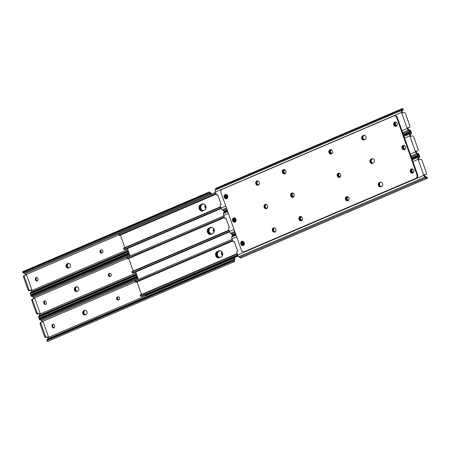 <?xml version="1.0" encoding="UTF-8"?>
<svg xmlns="http://www.w3.org/2000/svg" width="450" height="450" viewBox="0 0 450 450"><rect width="100%" height="100%" fill="white"/><g stroke="black" fill="none" stroke-linecap="round" stroke-linejoin="round"><path stroke-width="0.67" d="M116.719 298.997A1.558 1.271 -102 0 0 118.221 300.015A1.558 1.271 -102 0 0 118.412 299.953L118.834 299.773A1.558 1.271 -102 0 0 119.531 297.928A1.558 1.271 -102 0 0 117.99 296.792A1.558 1.271 -102 0 0 117.799 296.854L117.377 297.034A1.558 1.271 -102 0 0 116.719 298.997M118.299 296.769L118.001 296.899A1.558 1.271 -102 0 0 117.343 298.862A1.558 1.271 -102 0 0 118.536 299.902M82.772 313.504A2.211 1.811 -102 0 0 84.909 314.955A2.211 1.811 -102 0 0 85.185 314.865L86.023 314.505A2.211 1.811 -102 0 0 87.013 311.884A2.211 1.811 -102 0 0 84.831 310.264A2.211 1.811 -102 0 0 84.549 310.354L83.711 310.714A2.211 1.811 -102 0 0 82.772 313.504M83.396 313.374A2.211 1.811 -102 0 0 85.213 314.854A2.211 1.811 -102 0 1 83.396 313.374A2.211 1.811 -102 0 1 84.336 310.579A2.211 1.811 -102 0 0 83.396 313.374M222.21 252.371A1.558 1.271 -102 0 0 222.143 253.766L222.322 254.284A1.558 1.271 -102 0 0 222.615 254.812M53.212 324.304A1.558 1.271 -102 0 0 52.661 326.211L52.841 326.734A1.558 1.271 -102 0 0 54.023 327.769M85.404 310.258L83.711 310.714M233.843 257.816L233.944 258.109A1.659 0.945 -113.1 0 1 234.062 259.267L233.854 260.229A1.648 0.934 -113.1 0 1 233.758 260.494L233.46 261.877A2.751 1.564 66.9 0 0 233.893 261.81A2.751 1.564 66.9 0 0 234.551 260.871L234.765 259.909A2.768 1.569 66.9 0 0 234.568 257.979L234.422 257.569M47.627 337.123L45.759 337.517A1.384 0.787 -113.1 0 1 44.522 336.386L45.36 336.026L40.989 323.696A1.384 0.787 66.9 0 1 41.226 322.256A1.384 0.787 66.9 0 1 41.31 322.234L43.178 321.834L48.465 336.763L47.627 337.123L47.824 337.669A1.659 0.945 -113.1 0 1 47.936 338.827L47.891 339.036M40.697 319.882L41.484 320.603A1.659 0.945 -113.1 0 1 42.148 321.649L42.283 322.026M222.002 252.028A1.558 1.271 -102 0 0 221.518 253.901L221.704 254.419A1.558 1.271 -102 0 0 222.486 255.341M54.394 325.339A1.558 1.271 -102 0 0 52.892 324.321A1.558 1.271 -102 0 0 52.037 326.346L52.223 326.863A1.558 1.271 -102 0 0 53.719 327.881A1.558 1.271 -102 0 0 54.574 325.856L54.394 325.339M137.407 276.632L39.319 318.561A2.751 1.564 66.9 0 0 39.246 318.594L39.229 319.252A2.076 1.063 -47.5 0 0 40.151 319.179L40.854 319.821A2.076 1.063 132.5 0 1 39.932 319.894L40.416 319.669M40.854 319.821L137.998 278.297M40.151 319.179L137.711 277.481M39.803 319.809L39.094 319.162L137.61 277.2M47.689 339.12L47.509 339.947A2.076 1.333 -167.7 0 0 46.811 340.65L46.991 339.823A2.076 1.333 12.3 0 1 47.689 339.12L230.67 260.904A2.076 1.333 12.3 0 1 231.975 260.752L233.758 260.494L233.443 260.798M233.46 261.877L231.795 261.579L46.811 340.65L47.334 341.438A2.751 1.564 66.9 0 0 47.767 341.37L233.893 261.81M47.509 339.947L230.49 261.731L230.67 260.904M231.795 261.579A2.076 1.333 -167.7 0 0 230.49 261.731M44.522 336.386L40.157 324.051A1.384 0.787 -113.1 0 1 40.387 322.616A1.384 0.787 -113.1 0 1 40.472 322.588L41.147 322.301M48.465 336.763L45.759 337.517M45.36 336.026A1.384 0.787 66.9 0 0 46.598 337.162M205.695 205.678A2.211 1.811 -102 0 0 205.763 207.242A2.211 1.811 -102 0 0 206.038 207.799M101.064 250.262A2.211 1.811 -102 0 0 101.081 251.989A2.211 1.811 -102 0 0 101.745 253.001M66.803 266.507A2.211 1.811 -102 0 0 68.619 267.986A2.211 1.811 -102 0 1 66.803 266.507A2.211 1.811 -102 0 1 67.742 263.711A2.211 1.811 -102 0 0 66.803 266.507M68.811 263.391L68.361 263.582A2.211 1.811 -102 0 0 67.421 266.372A2.211 1.811 -102 0 0 68.979 267.834M84.96 310.449A2.211 1.811 -102 0 0 84.021 313.239A2.211 1.811 -102 0 0 85.579 314.696M222.294 252.546A2.211 1.811 -102 0 0 222.356 254.109A2.211 1.811 -102 0 0 222.632 254.666M44.786 300.954A2.211 1.811 -102 0 0 44.578 303.12A2.211 1.811 -102 0 0 45.394 304.251M36.484 277.521A2.211 1.811 -102 0 0 36.281 279.686A2.211 1.811 -102 0 0 37.091 280.817M75.099 289.941A2.211 1.811 -102 0 0 76.916 291.42A2.211 1.811 -102 0 1 75.099 289.941A2.211 1.811 -102 0 1 76.039 287.145A2.211 1.811 -102 0 0 75.099 289.941M77.108 286.824L76.663 287.016A2.211 1.811 -102 0 0 75.724 289.806A2.211 1.811 -102 0 0 77.276 291.262M53.083 324.388A2.211 1.811 -102 0 0 52.875 326.554A2.211 1.811 -102 0 0 53.691 327.684M117.664 297.124A2.211 1.811 -102 0 0 117.675 298.856A2.211 1.811 -102 0 0 118.344 299.869M109.367 273.69A2.211 1.811 -102 0 0 109.378 275.423A2.211 1.811 -102 0 0 110.047 276.435M213.992 229.112A2.211 1.811 -102 0 0 214.059 230.676A2.211 1.811 -102 0 0 214.335 231.232M38.171 291.51L38.346 291.994M46.468 314.944L46.642 315.428M68.361 263.582L67.117 263.846A2.211 1.811 -102 0 0 66.178 266.636A2.211 1.811 -102 0 0 68.31 268.088A2.211 1.811 -102 0 0 68.591 267.998L69.424 267.643A2.211 1.811 -102 0 0 70.419 265.016A2.211 1.811 -102 0 0 68.231 263.402A2.211 1.811 -102 0 0 67.956 263.486L67.117 263.846M76.663 287.016L75.414 287.28A2.211 1.811 -102 0 0 74.475 290.07A2.211 1.811 -102 0 0 76.612 291.521A2.211 1.811 -102 0 0 76.888 291.431L77.726 291.077A2.211 1.811 -102 0 0 78.716 288.45A2.211 1.811 -102 0 0 76.528 286.83A2.211 1.811 -102 0 0 76.252 286.92L75.414 287.28M108.422 275.563A1.558 1.271 -102 0 0 109.918 276.581A1.558 1.271 -102 0 0 110.115 276.519L110.531 276.339A1.558 1.271 -102 0 0 111.229 274.494A1.558 1.271 -102 0 0 109.693 273.358A1.558 1.271 -102 0 0 109.496 273.42L109.08 273.6A1.558 1.271 -102 0 0 108.422 275.563M110.002 273.341L109.704 273.465A1.558 1.271 -102 0 0 109.041 275.428A1.558 1.271 -102 0 0 110.233 276.469M213.913 228.943A1.558 1.271 -102 0 0 213.84 230.333L214.026 230.856A1.558 1.271 -102 0 0 214.318 231.379M44.916 300.87A1.558 1.271 -102 0 0 44.359 302.777L44.544 303.3A1.558 1.271 -102 0 0 45.726 304.335M39.33 313.689L37.462 314.083A1.384 0.787 -113.1 0 1 36.225 312.952L37.063 312.593L32.692 300.262A1.384 0.787 66.9 0 1 32.929 298.822A1.384 0.787 66.9 0 1 33.013 298.8L34.881 298.401L40.168 313.329L39.33 313.689L39.521 314.235A1.659 0.945 -113.1 0 1 39.639 315.394L39.594 315.602M32.394 296.449L33.188 297.169A1.659 0.945 -113.1 0 1 33.851 298.215L33.981 298.592M213.705 228.594A1.558 1.271 -102 0 0 213.221 230.468L213.401 230.985A1.558 1.271 -102 0 0 214.189 231.907M46.097 301.905A1.558 1.271 -102 0 0 44.595 300.887A1.558 1.271 -102 0 0 43.74 302.912L43.92 303.429A1.558 1.271 -102 0 0 45.422 304.447A1.558 1.271 -102 0 0 46.277 302.423L46.097 301.905M129.111 253.198L31.022 295.127A2.751 1.564 66.9 0 0 30.949 295.161L30.932 295.819A2.076 1.063 -47.5 0 0 31.854 295.746L32.558 296.387A2.076 1.063 132.5 0 1 31.635 296.46L32.119 296.235M32.558 296.387L129.701 254.863M31.854 295.746L129.409 254.047M31.5 296.376L30.797 295.729L129.313 253.766M39.392 315.686L39.212 316.519A2.076 1.333 -167.7 0 0 38.509 317.216L38.689 316.389A2.076 1.333 12.3 0 1 39.392 315.686L136.536 274.162M136.89 275.164L38.509 317.216L39.038 318.004A2.751 1.564 66.9 0 0 39.471 317.936L137.233 276.142M39.212 316.519L136.766 274.815M36.225 312.952L31.854 300.617A1.384 0.787 -113.1 0 1 32.091 299.183A1.384 0.787 -113.1 0 1 32.175 299.154L32.85 298.868M40.168 313.329L37.462 314.083M37.063 312.593A1.384 0.787 66.9 0 0 38.301 313.729M100.119 252.129A1.558 1.271 -102 0 0 101.621 253.148A1.558 1.271 -102 0 0 101.818 253.086L102.234 252.906A1.558 1.271 -102 0 0 102.932 251.061A1.558 1.271 -102 0 0 101.396 249.924A1.558 1.271 -102 0 0 101.199 249.986L100.783 250.166A1.558 1.271 -102 0 0 100.119 252.129M101.706 249.907L101.402 250.031A1.558 1.271 -102 0 0 100.744 251.994A1.558 1.271 -102 0 0 101.936 253.035M205.611 205.509A1.558 1.271 -102 0 0 205.543 206.899L205.729 207.422A1.558 1.271 -102 0 0 206.016 207.945M36.619 277.436A1.558 1.271 -102 0 0 36.062 279.349L36.248 279.866A1.558 1.271 -102 0 0 37.429 280.901M31.033 290.256L29.166 290.655A1.384 0.787 -113.1 0 1 27.928 289.519L28.761 289.159L24.396 276.829A1.384 0.787 66.9 0 1 24.632 275.389A1.384 0.787 66.9 0 1 24.716 275.366L26.584 274.967L31.871 289.901L31.033 290.256L31.224 290.801A1.659 0.945 -113.1 0 1 31.343 291.96L31.297 292.168M24.098 273.015L24.885 273.735A1.659 0.945 -113.1 0 1 25.549 274.781L25.684 275.158M205.408 205.161A1.558 1.271 -102 0 0 204.919 207.034L205.104 207.551A1.558 1.271 -102 0 0 205.892 208.479M37.794 278.471A1.558 1.271 -102 0 0 36.298 277.453A1.558 1.271 -102 0 0 35.443 279.478L35.623 279.996A1.558 1.271 -102 0 0 37.125 281.014A1.558 1.271 -102 0 0 37.98 278.989L37.794 278.471M211.781 194.051A2.768 1.569 66.9 0 0 211.191 193.348L210.381 192.606A2.751 1.564 66.9 0 0 208.851 192.133A2.751 1.564 66.9 0 0 208.772 192.167L209.947 193.241A1.648 0.934 -113.1 0 1 210.201 193.433L211.011 194.175A1.659 0.945 -113.1 0 1 211.151 194.321M209.947 193.241L209.222 193.174L208.316 193.956A2.076 1.063 132.5 0 1 207.242 194.737L206.539 194.096A2.076 1.063 -47.5 0 0 207.619 193.314L208.772 192.167M208.851 192.133L22.725 271.693A2.751 1.564 66.9 0 0 22.646 271.727L22.635 272.385A2.076 1.063 -47.5 0 0 23.558 272.312L24.255 272.953A2.076 1.063 132.5 0 1 23.332 273.026L23.822 272.801M24.255 272.953L207.242 194.737M23.558 272.312L206.539 194.096M23.203 272.942L22.5 272.295L207.619 193.314M31.095 292.252L30.909 293.085A2.076 1.333 -167.7 0 0 30.212 293.788L30.392 292.956A2.076 1.333 12.3 0 1 31.095 292.252L128.239 250.729M128.593 251.736L30.212 293.788L30.741 294.57A2.751 1.564 66.9 0 0 31.174 294.502L128.936 252.709M30.909 293.085L128.469 251.381M27.928 289.519L23.558 277.189A1.384 0.787 -113.1 0 1 23.794 275.749A1.384 0.787 -113.1 0 1 23.878 275.721L24.553 275.434M31.871 289.901L29.166 290.655M28.761 289.159A1.384 0.787 66.9 0 0 30.004 290.295M243.962 242.201A3.285 2.689 -102 0 0 244.305 244.322M220.101 250.718L218.97 251.201A3.285 2.689 -102 0 0 217.389 254.599A3.285 2.689 -102 0 0 219.909 257.512M145.018 295.026A1.243 0.709 66.9 0 0 145.643 295.178L238.05 255.679M243.484 241.672A3.285 2.689 -102 0 0 243.968 244.969M219.853 250.689L218.346 251.331A3.285 2.689 -102 0 0 216.793 254.88A3.285 2.689 -102 0 0 219.532 257.676M147.083 294.564L148.5 294.3L238.219 255.949M147.459 294.688L238.191 255.904M243.349 241.599A3.459 2.829 -102 0 0 243.411 244.17A3.459 2.829 -102 0 0 243.816 244.997M219.257 257.788A3.285 2.689 78 0 1 216.281 255.156A3.285 2.689 78 0 1 217.8 251.449A3.459 2.829 -102 0 0 216.821 255.532A3.459 2.829 -102 0 0 219.156 257.794M202.663 210.921A3.285 2.689 78 0 1 199.682 208.288A3.285 2.689 78 0 1 201.206 204.581A3.459 2.829 -102 0 0 200.227 208.671A3.459 2.829 -102 0 0 202.556 210.926M226.749 194.732A3.459 2.829 -102 0 0 226.817 197.303A3.459 2.829 -102 0 0 227.216 198.129M210.96 234.354A3.285 2.689 78 0 1 207.984 231.722A3.285 2.689 78 0 1 209.503 228.015A3.459 2.829 -102 0 0 208.524 232.104A3.459 2.829 -102 0 0 210.853 234.36M235.052 218.166A3.459 2.829 -102 0 0 235.114 220.736A3.459 2.829 -102 0 0 235.519 221.563M145.946 294.626A2.768 2.261 -102 0 0 146.166 294.553L237.881 255.347L142.127 296.263A1.243 0.709 -113.1 0 1 141.547 296.145A1.648 0.934 66.9 0 0 141.497 296.106M146.166 294.553L237.926 255.442M127.356 248.248L130.084 255.954M135.771 271.997L138.386 279.388M146.711 294.435A2.768 2.261 78 0 1 146.362 294.548L145.924 294.637M235.665 218.768A3.285 2.689 -102 0 0 236.008 220.888M211.804 227.284L210.673 227.768A3.285 2.689 -102 0 0 209.093 231.165A3.285 2.689 -102 0 0 211.607 234.079M235.181 218.239A3.285 2.689 -102 0 0 235.671 221.535M211.551 227.256L210.049 227.903A3.285 2.689 -102 0 0 208.491 231.446A3.285 2.689 -102 0 0 211.236 234.242M227.368 195.334A3.285 2.689 -102 0 0 227.706 197.454M203.501 203.85L202.371 204.334A3.285 2.689 -102 0 0 200.79 207.731A3.285 2.689 -102 0 0 203.31 210.651M226.884 194.805A3.285 2.689 -102 0 0 227.374 198.101M203.254 203.822L201.752 204.469A3.285 2.689 -102 0 0 200.194 208.013A3.285 2.689 -102 0 0 202.939 210.808M219.364 257.749A3.285 2.689 78 0 1 218.953 257.878A3.285 2.689 78 0 1 215.708 255.476A3.285 2.689 78 0 1 217.181 251.578L218.852 250.864A3.285 2.689 78 0 1 219.263 250.734A3.285 2.689 78 0 1 222.514 253.136A3.285 2.689 78 0 1 221.04 257.029L219.364 257.749M141.491 294.48L137.047 281.931M217.181 251.578L219.476 250.734A3.285 2.689 78 0 1 219.583 250.689M243.191 244.682A3.285 2.689 78 0 1 243 241.599M135.529 281.306L135.112 280.839L135.636 280.558L135.9 282.358L135.152 280.974M232.172 239.293L135.636 280.558M232.526 240.3L135.99 281.565M232.779 241.014L136.232 282.285A2.751 1.564 -113.1 0 1 135.9 282.358M237.352 253.924L140.816 295.189L141.171 296.19L140.648 296.471L140.737 296.01M140.366 294.964L140.816 295.189M241.228 257.833A2.751 1.564 -113.1 0 1 241.149 257.867A2.751 1.564 -113.1 0 1 239.619 257.394L238.809 256.652A2.768 1.569 -113.1 0 1 237.701 254.914L141.171 296.19M237.724 254.976L140.648 296.471M211.067 234.315A3.285 2.689 78 0 1 210.656 234.444A3.285 2.689 78 0 1 207.405 232.042A3.285 2.689 78 0 1 208.879 228.15L210.555 227.43A3.285 2.689 78 0 1 210.966 227.301A3.285 2.689 78 0 1 214.211 229.703A3.285 2.689 78 0 1 212.737 233.601L211.067 234.315M133.194 271.046L128.751 258.497M229.573 231.902L133.824 272.829A1.243 0.709 -113.1 0 1 133.251 272.711A1.648 0.934 66.9 0 0 133.2 272.678M208.879 228.15L211.179 227.301A3.285 2.689 78 0 1 211.281 227.256M234.894 221.254A3.285 2.689 78 0 1 234.703 218.166M127.232 257.873L126.816 257.406L127.339 257.13L127.603 258.924L126.855 257.546M223.875 215.865L127.339 257.13M224.229 216.866L127.693 258.131M224.482 217.581L127.929 258.851A2.751 1.564 -113.1 0 1 127.603 258.924M229.056 230.49L132.519 271.755L132.874 272.756L132.351 273.037L132.441 272.576M132.069 271.53L132.519 271.755M229.41 231.491L132.874 272.756M229.427 231.542L132.351 273.037M202.764 210.881A3.285 2.689 78 0 1 202.354 211.011A3.285 2.689 78 0 1 199.108 208.609A3.285 2.689 78 0 1 200.582 204.716L202.258 203.996A3.285 2.689 78 0 1 202.669 203.867A3.285 2.689 78 0 1 205.914 206.269A3.285 2.689 78 0 1 204.441 210.167L202.764 210.881M124.897 247.612L120.454 235.069M221.276 208.468L125.528 249.396A1.243 0.709 -113.1 0 1 124.954 249.278A1.648 0.934 66.9 0 0 124.897 249.244M200.582 204.716L202.882 203.867A3.285 2.689 78 0 1 202.984 203.828M226.597 197.82A3.285 2.689 78 0 1 226.406 194.737M118.935 234.444L118.519 233.972L119.042 233.696L119.306 235.491L118.558 234.112M215.578 192.431L119.042 233.696M215.933 193.433L119.396 234.697M216.186 194.147L119.633 235.417A2.751 1.564 -113.1 0 1 119.306 235.491M220.753 207.056L124.217 248.321L124.577 249.322L124.054 249.604L124.144 249.143M123.772 248.096L124.217 248.321M221.113 208.063L124.577 249.322M221.13 208.108L124.054 249.604M348.936 199.738A1.558 1.271 78 0 1 348.593 199.969L348.176 200.143A1.558 1.271 78 0 1 347.979 200.205A1.558 1.271 78 0 1 346.444 199.069A1.558 1.271 78 0 1 347.141 197.224L347.563 197.044A1.558 1.271 78 0 1 347.754 196.982A1.558 1.271 78 0 1 348.255 196.999M275.181 231.879A2.211 1.811 78 0 1 273.696 230.434A2.211 1.811 78 0 1 274.32 227.824M273.071 230.569A2.211 1.811 78 0 1 273.983 227.784A2.211 1.811 -102 0 0 273.071 230.569A2.211 1.811 -102 0 0 274.888 232.048A2.211 1.811 78 0 1 273.071 230.569M302.4 219.628A1.558 1.271 78 0 1 302.062 219.859L301.646 220.033A1.558 1.271 78 0 1 301.449 220.095A1.558 1.271 78 0 1 299.914 218.959A1.558 1.271 78 0 1 300.611 217.114L301.027 216.934A1.558 1.271 78 0 1 301.224 216.872A1.558 1.271 78 0 1 301.719 216.889M244.035 244.924A1.558 1.271 78 0 1 243.602 245.126A1.558 1.271 78 0 1 242.1 244.108L241.914 243.585A1.558 1.271 78 0 1 242.769 241.56A1.558 1.271 78 0 1 243.428 241.627M413.516 172.479A1.558 1.271 78 0 1 413.083 172.682A1.558 1.271 78 0 1 411.581 171.658L411.396 171.141A1.558 1.271 78 0 1 412.251 169.116A1.558 1.271 78 0 1 412.909 169.183M380.829 186.767A2.211 1.811 78 0 1 378.911 184.928A2.211 1.811 78 0 1 379.952 182.492L380.762 182.143L379.952 182.492A2.211 1.811 -102 0 0 378.911 184.928A2.211 1.811 -102 0 0 380.829 186.767M236.678 236.903L232.026 238.888L232.942 241.476A0.692 0.568 -102 0 0 233.758 241.869L234.292 241.537L237.741 251.274L237.144 251.432A0.692 0.568 -102 0 0 236.784 252.326L237.701 254.914L423.827 175.354L418.151 159.328A2.768 1.569 -113.1 0 1 417.96 157.399L418.168 156.437A2.751 1.564 -113.1 0 1 418.826 155.498A2.751 1.564 -113.1 0 1 419.259 155.43L419.788 156.212L419.608 157.044L418.961 156.814A1.648 0.934 66.9 0 0 418.866 157.078L418.657 158.04A1.659 0.945 66.9 0 0 418.776 159.199L418.967 159.744L420.834 159.345A1.384 0.787 66.9 0 1 422.072 160.481L426.442 172.811A1.384 0.787 66.9 0 1 426.206 174.251A1.384 0.787 66.9 0 1 426.122 174.279L424.254 174.673L424.451 175.219A1.659 0.945 66.9 0 0 425.115 176.265L425.925 177.007A1.648 0.934 66.9 0 0 426.178 177.199L426.668 176.974A2.076 1.063 -47.5 0 0 425.902 176.985M233.758 241.869L234.36 241.74A0.692 0.568 78 0 1 234.073 241.802M243.9 245.008A1.558 1.271 78 0 1 242.724 243.973L242.539 243.456A1.558 1.271 78 0 1 243.096 241.543M348.294 200.093A1.558 1.271 78 0 1 347.023 198.754A1.558 1.271 78 0 1 347.766 197.094L348.064 196.965M413.381 172.564A1.558 1.271 78 0 1 412.206 171.529L412.02 171.011A1.558 1.271 78 0 1 412.571 169.099M381.189 186.609A2.211 1.811 78 0 1 379.507 184.641A2.211 1.811 78 0 1 380.576 182.357L381.021 182.166M301.764 219.982A1.558 1.271 78 0 1 300.493 218.644A1.558 1.271 78 0 1 301.236 216.984L301.534 216.855M232.026 238.888A2.768 1.569 -113.1 0 1 231.834 236.959L232.042 235.997A2.751 1.564 -113.1 0 1 232.701 235.058L235.592 233.826M419.243 156.527L419.259 155.43M418.798 157.388L419.608 157.044A2.076 1.333 -167.7 0 1 418.905 157.748L418.702 157.832M426.78 177.317L427.5 177.705L427.348 178.273A2.751 1.564 -113.1 0 1 427.275 178.307A2.751 1.564 -113.1 0 1 425.745 177.834L424.929 177.092A2.768 1.569 -113.1 0 1 423.827 175.354M427.348 178.273L426.178 177.199L426.668 176.974L426.161 177.188M424.316 174.842L426.122 174.279M240.891 244.192A2.211 1.811 -102 0 0 243.023 245.638A2.211 1.811 -102 0 0 244.237 242.758A2.211 1.811 -102 0 0 242.106 241.312A2.211 1.811 -102 0 0 240.891 244.192M242.426 241.279A2.211 1.811 -102 0 0 241.509 244.058A2.211 1.811 -102 0 0 243.326 245.542M272.452 230.698A2.211 1.811 -102 0 0 274.584 232.149A2.211 1.811 -102 0 0 275.799 229.269A2.211 1.811 -102 0 0 273.668 227.818A2.211 1.811 -102 0 0 272.452 230.698M299.042 219.336A2.211 1.811 -102 0 0 301.174 220.781A2.211 1.811 -102 0 0 302.389 217.901A2.211 1.811 -102 0 0 300.257 216.456A2.211 1.811 -102 0 0 299.042 219.336M300.572 216.422A2.211 1.811 -102 0 0 299.661 219.201A2.211 1.811 -102 0 0 301.478 220.686M345.572 199.446A2.211 1.811 -102 0 0 347.704 200.891A2.211 1.811 -102 0 0 348.919 198.011A2.211 1.811 -102 0 0 346.787 196.566A2.211 1.811 -102 0 0 345.572 199.446M347.108 196.532A2.211 1.811 -102 0 0 346.196 199.311A2.211 1.811 -102 0 0 348.007 200.796M382.579 183.628A2.211 1.811 -102 0 0 380.441 182.177A2.211 1.811 -102 0 0 380.166 182.267L379.327 182.621A2.211 1.811 -102 0 0 378.338 185.248A2.211 1.811 -102 0 0 380.526 186.862A2.211 1.811 -102 0 0 380.801 186.778L381.639 186.418A2.211 1.811 -102 0 0 382.579 183.628M365.979 136.761A2.211 1.811 -102 0 0 363.848 135.309A2.211 1.811 -102 0 0 363.572 135.399L362.734 135.754A2.211 1.811 -102 0 0 361.738 138.381A2.211 1.811 -102 0 0 363.926 140.001A2.211 1.811 -102 0 0 364.202 139.911L365.04 139.551A2.211 1.811 -102 0 0 365.979 136.761M224.291 197.325A2.211 1.811 -102 0 0 226.429 198.771A2.211 1.811 -102 0 0 227.644 195.891A2.211 1.811 -102 0 0 225.506 194.445A2.211 1.811 -102 0 0 224.291 197.325M225.827 194.411A2.211 1.811 -102 0 0 224.916 197.19A2.211 1.811 -102 0 0 226.732 198.675M255.853 183.831A2.211 1.811 -102 0 0 257.991 185.282A2.211 1.811 -102 0 0 259.206 182.402A2.211 1.811 -102 0 0 257.068 180.951A2.211 1.811 -102 0 0 255.853 183.831M256.477 183.701A2.211 1.811 -102 0 0 258.294 185.181A2.211 1.811 78 0 1 256.477 183.701A2.211 1.811 78 0 1 257.389 180.922A2.211 1.811 -102 0 0 256.477 183.701M402.069 148.314A2.211 1.811 -102 0 0 404.207 149.76A2.211 1.811 -102 0 0 405.422 146.88A2.211 1.811 -102 0 0 403.29 145.434A2.211 1.811 -102 0 0 402.069 148.314M403.605 145.401A2.211 1.811 -102 0 0 402.694 148.179A2.211 1.811 -102 0 0 404.511 149.664M410.372 171.748A2.211 1.811 -102 0 0 412.504 173.194A2.211 1.811 -102 0 0 413.719 170.314A2.211 1.811 -102 0 0 411.587 168.862A2.211 1.811 -102 0 0 410.372 171.748M411.902 168.834A2.211 1.811 -102 0 0 410.991 171.613A2.211 1.811 -102 0 0 412.808 173.093M374.276 160.194A2.211 1.811 -102 0 0 372.144 158.743A2.211 1.811 -102 0 0 371.869 158.833L371.031 159.188A2.211 1.811 -102 0 0 370.035 161.814A2.211 1.811 -102 0 0 372.223 163.429A2.211 1.811 -102 0 0 372.499 163.344L373.337 162.984A2.211 1.811 -102 0 0 374.276 160.194M393.772 124.881A2.211 1.811 -102 0 0 395.91 126.326A2.211 1.811 -102 0 0 397.125 123.446A2.211 1.811 -102 0 0 394.988 122.001A2.211 1.811 -102 0 0 393.772 124.881M395.308 121.967A2.211 1.811 -102 0 0 394.397 124.746A2.211 1.811 -102 0 0 396.214 126.231M328.973 152.578A2.211 1.811 -102 0 0 331.11 154.029A2.211 1.811 -102 0 0 332.325 151.144A2.211 1.811 -102 0 0 330.193 149.698A2.211 1.811 -102 0 0 328.973 152.578M330.508 149.664A2.211 1.811 -102 0 0 329.597 152.443A2.211 1.811 -102 0 0 331.414 153.928M337.275 176.012A2.211 1.811 -102 0 0 339.407 177.458A2.211 1.811 -102 0 0 340.622 174.578A2.211 1.811 -102 0 0 338.49 173.132A2.211 1.811 -102 0 0 337.275 176.012M338.805 173.098A2.211 1.811 -102 0 0 337.894 175.877A2.211 1.811 -102 0 0 339.711 177.362M290.739 195.902A2.211 1.811 -102 0 0 292.877 197.347A2.211 1.811 -102 0 0 294.092 194.468A2.211 1.811 -102 0 0 291.96 193.022A2.211 1.811 -102 0 0 290.739 195.902M292.275 192.988A2.211 1.811 -102 0 0 291.364 195.767A2.211 1.811 -102 0 0 293.181 197.252M282.442 172.468A2.211 1.811 -102 0 0 284.58 173.914A2.211 1.811 -102 0 0 285.795 171.034A2.211 1.811 -102 0 0 283.657 169.588A2.211 1.811 -102 0 0 282.442 172.468M283.978 169.554A2.211 1.811 -102 0 0 283.067 172.333A2.211 1.811 -102 0 0 284.884 173.818M232.594 220.759A2.211 1.811 -102 0 0 234.726 222.204A2.211 1.811 -102 0 0 235.941 219.324A2.211 1.811 -102 0 0 233.809 217.879A2.211 1.811 -102 0 0 232.594 220.759M234.124 217.845A2.211 1.811 -102 0 0 233.213 220.624A2.211 1.811 -102 0 0 235.029 222.109M264.15 207.264A2.211 1.811 -102 0 0 266.287 208.716A2.211 1.811 -102 0 0 267.502 205.836A2.211 1.811 -102 0 0 265.371 204.384A2.211 1.811 -102 0 0 264.15 207.264M264.774 207.135A2.211 1.811 -102 0 0 266.591 208.614A2.211 1.811 78 0 1 264.774 207.135A2.211 1.811 78 0 1 265.686 204.351A2.211 1.811 -102 0 0 264.774 207.135M221.051 192.769L241.301 249.953A2.768 2.261 -102 0 0 243.973 251.764A2.768 2.261 -102 0 0 244.316 251.657L415.783 178.363A2.768 2.261 -102 0 0 416.959 174.87L396.709 117.681A2.768 2.261 -102 0 0 394.043 115.869A2.768 2.261 -102 0 0 393.694 115.982L222.227 189.276A2.768 2.261 -102 0 0 221.051 192.769M416.959 174.87L417.583 174.741L397.333 117.551L396.709 117.681M244.316 251.657L415.783 178.363M364.162 135.281L363.353 135.624A2.211 1.811 -102 0 0 362.317 138.06A2.211 1.811 -102 0 0 364.23 139.899A2.211 1.811 78 0 1 362.317 138.06A2.211 1.811 78 0 1 363.353 135.624L364.162 135.281M372.459 158.709L371.655 159.058A2.211 1.811 -102 0 0 370.614 161.494A2.211 1.811 -102 0 0 372.532 163.333A2.211 1.811 78 0 1 370.614 161.494A2.211 1.811 78 0 1 371.655 159.058L372.459 158.709M394.043 115.869L394.667 115.74A2.768 2.261 78 0 1 397.333 117.551M417.583 174.741A2.768 2.261 78 0 1 416.407 178.228M244.941 251.528A2.768 2.261 78 0 1 244.592 251.634L243.973 251.764M340.633 176.31A1.558 1.271 78 0 1 340.296 176.535L339.879 176.715A1.558 1.271 78 0 1 339.683 176.777A1.558 1.271 78 0 1 338.147 175.635A1.558 1.271 78 0 1 338.844 173.79L339.261 173.616A1.558 1.271 78 0 1 339.457 173.554A1.558 1.271 78 0 1 339.952 173.565M266.878 208.446A2.211 1.811 78 0 1 265.399 207A2.211 1.811 78 0 1 266.023 204.39M294.103 196.2A1.558 1.271 78 0 1 293.766 196.425L293.349 196.605A1.558 1.271 78 0 1 293.152 196.667A1.558 1.271 78 0 1 291.617 195.525A1.558 1.271 78 0 1 292.314 193.68L292.731 193.5A1.558 1.271 78 0 1 292.928 193.444A1.558 1.271 78 0 1 293.423 193.455M235.738 221.49A1.558 1.271 78 0 1 235.305 221.692A1.558 1.271 78 0 1 233.803 220.674L233.618 220.151A1.558 1.271 78 0 1 234.472 218.126A1.558 1.271 78 0 1 235.125 218.194M405.214 149.046A1.558 1.271 78 0 1 404.786 149.248A1.558 1.271 78 0 1 403.284 148.23L403.099 147.707A1.558 1.271 78 0 1 403.954 145.682A1.558 1.271 78 0 1 404.606 145.749M228.381 213.469L223.729 215.454L224.646 218.042A0.692 0.568 -102 0 0 225.461 218.436L225.996 218.104L229.444 227.841L228.847 227.998A0.692 0.568 -102 0 0 228.487 228.893L229.404 231.48A2.768 1.569 -113.1 0 0 230.507 233.218L231.322 233.961A2.751 1.564 -113.1 0 0 232.852 234.433A2.751 1.564 -113.1 0 0 232.926 234.399M418.483 153.883L419.203 154.271L419.051 154.839A2.751 1.564 -113.1 0 1 418.978 154.873A2.751 1.564 -113.1 0 1 417.448 154.401L416.632 153.658A2.768 1.569 -113.1 0 1 415.53 151.92L409.854 135.894A2.768 1.569 -113.1 0 1 409.657 133.965L409.871 133.003A2.751 1.564 -113.1 0 1 410.529 132.064A2.751 1.564 -113.1 0 1 410.963 131.996L411.491 132.784L411.311 133.611L410.664 133.38A1.648 0.934 66.9 0 0 410.569 133.644L410.361 134.606A1.659 0.945 66.9 0 0 410.479 135.765L410.67 136.311L412.537 135.917A1.384 0.787 66.9 0 1 413.775 137.047L418.146 149.383A1.384 0.787 66.9 0 1 417.909 150.817A1.384 0.787 66.9 0 1 417.825 150.846L415.957 151.239L416.149 151.785A1.659 0.945 66.9 0 0 416.812 152.831L417.628 153.574A1.648 0.934 66.9 0 0 417.881 153.765L418.365 153.54A2.076 1.063 -47.5 0 0 417.606 153.551M225.461 218.436L226.063 218.306A0.692 0.568 78 0 1 225.776 218.368M235.603 221.574A1.558 1.271 78 0 1 234.428 220.539L234.242 220.022A1.558 1.271 78 0 1 234.793 218.109M339.998 176.659A1.558 1.271 78 0 1 338.726 175.32A1.558 1.271 78 0 1 339.469 173.661L339.767 173.531M405.084 149.13A1.558 1.271 78 0 1 403.903 148.095L403.723 147.578A1.558 1.271 78 0 1 404.274 145.665M372.892 163.176A2.211 1.811 78 0 1 371.211 161.207A2.211 1.811 78 0 1 372.274 158.923L372.724 158.737M293.468 196.549A1.558 1.271 78 0 1 292.196 195.21A1.558 1.271 78 0 1 292.933 193.551L293.231 193.421M223.729 215.454A2.768 1.569 -113.1 0 1 223.537 213.525L223.746 212.563A2.751 1.564 -113.1 0 1 224.404 211.624L227.295 210.392M410.946 133.093L410.963 131.996M410.501 133.954L411.311 133.611A2.076 1.333 -167.7 0 1 410.608 134.314L410.406 134.398M419.051 154.839L417.881 153.765L418.365 153.54L417.864 153.754M416.019 151.408L417.825 150.846M332.336 152.876A1.558 1.271 78 0 1 331.999 153.101L331.582 153.281A1.558 1.271 78 0 1 331.386 153.343A1.558 1.271 78 0 1 329.85 152.207A1.558 1.271 78 0 1 330.548 150.356L330.964 150.182A1.558 1.271 78 0 1 331.161 150.12A1.558 1.271 78 0 1 331.656 150.131M258.581 185.012A2.211 1.811 78 0 1 257.102 183.572A2.211 1.811 78 0 1 257.721 180.956M285.806 172.766A1.558 1.271 78 0 1 285.469 172.991L285.047 173.171A1.558 1.271 78 0 1 284.856 173.233A1.558 1.271 78 0 1 283.314 172.097A1.558 1.271 78 0 1 284.017 170.246L284.434 170.072A1.558 1.271 78 0 1 284.631 170.01A1.558 1.271 78 0 1 285.126 170.021M227.436 198.056A1.558 1.271 78 0 1 227.002 198.259A1.558 1.271 78 0 1 225.506 197.241L225.321 196.723A1.558 1.271 78 0 1 226.176 194.692A1.558 1.271 78 0 1 226.828 194.76M396.917 125.612A1.558 1.271 78 0 1 396.484 125.814A1.558 1.271 78 0 1 394.988 124.796L394.802 124.273A1.558 1.271 78 0 1 395.657 122.248A1.558 1.271 78 0 1 396.309 122.316M410.186 130.449L410.906 130.838L410.754 131.406A2.751 1.564 -113.1 0 1 410.681 131.439A2.751 1.564 -113.1 0 1 409.151 130.967L408.336 130.224A2.768 1.569 -113.1 0 1 407.228 128.486L401.558 112.461L215.432 192.021L216.349 194.608A0.692 0.568 -102 0 0 217.164 195.002L217.693 194.676L221.141 204.412L220.551 204.564A0.692 0.568 -102 0 0 220.191 205.459L221.107 208.046A2.768 1.569 -113.1 0 0 222.21 209.784L223.026 210.527A2.751 1.564 -113.1 0 0 224.556 210.999A2.751 1.564 -113.1 0 0 224.629 210.966M407.717 127.974L409.528 127.412L407.661 127.806L407.852 128.351A1.659 0.945 66.9 0 0 408.516 129.398L409.331 130.14A1.648 0.934 66.9 0 0 409.584 130.331L410.068 130.106A2.076 1.063 -47.5 0 0 409.303 130.118M217.164 195.002L217.766 194.873A0.692 0.568 78 0 1 217.474 194.934M402.109 110.964L402.311 110.88A2.076 1.333 -167.7 0 0 403.009 110.177L402.362 109.946A1.648 0.934 66.9 0 0 402.272 110.211L402.064 111.172A1.659 0.945 66.9 0 0 402.176 112.331L402.373 112.877L404.241 112.483A1.384 0.787 66.9 0 1 405.478 113.614L409.843 125.949A1.384 0.787 66.9 0 1 409.613 127.384A1.384 0.787 66.9 0 1 409.528 127.412M227.306 198.146A1.558 1.271 78 0 1 226.125 197.106L225.945 196.588A1.558 1.271 78 0 1 226.496 194.676M331.701 153.231A1.558 1.271 78 0 1 330.429 151.886A1.558 1.271 78 0 1 331.166 150.227L331.464 150.097M396.787 125.696A1.558 1.271 78 0 1 395.606 124.661L395.426 124.144A1.558 1.271 78 0 1 395.978 122.231M364.596 139.742A2.211 1.811 78 0 1 362.914 137.773A2.211 1.811 78 0 1 363.977 135.495L364.421 135.304M285.171 173.121A1.558 1.271 78 0 1 283.899 171.776A1.558 1.271 78 0 1 284.636 170.117L284.934 169.987M215.432 192.021A2.768 1.569 -113.1 0 1 215.235 190.091L215.449 189.129A2.751 1.564 -113.1 0 1 216.107 188.19L402.233 108.63A2.751 1.564 -113.1 0 1 402.666 108.562L403.206 109.288L403.026 110.121L402.204 110.52M402.649 109.659L402.362 109.946L402.666 108.562M401.558 112.461A2.768 1.569 -113.1 0 1 401.361 110.531L401.569 109.569A2.751 1.564 -113.1 0 1 402.233 108.63M410.754 131.406L409.584 130.331L410.068 130.106L409.567 130.32M47.824 337.669L233.944 258.109M42.148 321.649L135.433 281.773M41.484 320.603L138.319 279.208M232.47 260.82L233.854 260.229M47.936 338.827L234.062 259.267M85.117 310.236L84.549 310.354M52.661 326.211L52.037 326.346M52.841 326.734L52.223 326.863M118.192 296.769L117.799 296.854M118.001 296.899L117.377 297.034M222.143 253.766L221.518 253.901M222.322 254.284L221.704 254.419M40.989 323.696L40.157 324.051M39.521 314.235L136.108 272.953M33.851 298.215L127.136 258.339M33.188 297.169L130.022 255.774M39.639 315.394L136.479 273.999M76.821 286.802L76.252 286.92M44.359 302.777L43.74 302.912M44.544 303.3L43.92 303.429M109.896 273.336L109.496 273.42M109.704 273.465L109.08 273.6M213.84 230.333L213.221 230.468M214.026 230.856L213.401 230.985M32.692 300.262L31.854 300.617M31.224 290.801L127.806 249.519M25.549 274.781L118.839 234.906M24.885 273.735L211.011 194.175M207.624 194.535L210.201 193.433M31.343 291.96L128.177 250.571M68.518 263.368L67.956 263.486M36.062 279.349L35.443 279.478M36.248 279.866L35.623 279.996M101.599 249.902L101.199 249.986M101.402 250.031L100.783 250.166M205.543 206.899L204.919 207.034M205.729 207.422L205.104 207.551M24.396 276.829L23.558 277.189M218.97 251.201L218.346 251.331M210.673 227.768L210.049 227.903M202.371 204.334L201.752 204.469M237.741 255.026L141.547 296.145M218.852 250.864L219.476 250.734M229.444 231.593L133.251 272.711M210.555 227.43L211.179 227.301M221.147 208.159L124.954 249.278M202.258 203.996L202.882 203.867M418.151 159.328L412.92 161.567M418.168 156.437L412.031 159.058M235.794 234.394L232.042 235.997M417.96 157.399L412.296 159.817M236.059 235.148L231.834 236.959M424.929 177.092L238.809 256.652M425.745 177.834L239.619 257.394M300.611 217.114L301.236 216.984M301.027 216.934L301.427 216.849M379.327 182.621L380.576 182.357M411.396 171.141L412.02 171.011M411.581 171.658L412.206 171.529M347.141 197.224L347.766 197.094M347.563 197.044L347.957 196.959M241.914 243.585L242.539 243.456M242.1 244.108L242.724 243.973M380.728 182.143L380.166 182.267M364.134 135.281L363.572 135.399M372.431 158.709L371.869 158.833M372.274 158.923L371.031 159.188M363.977 135.495L362.734 135.754M415.53 151.92L410.293 154.153M234.056 229.489L229.404 231.48M409.854 135.894L404.618 138.133M409.871 133.003L403.734 135.624M227.492 210.96L223.746 212.563M409.657 133.965L403.999 136.384M227.762 211.714L223.537 213.525M416.632 153.658L410.974 156.077M234.737 231.412L230.507 233.218M417.448 154.401L411.311 157.028M235.074 232.357L231.322 233.961M292.314 193.68L292.933 193.551M292.731 193.5L293.13 193.421M403.099 147.707L403.723 147.578M403.284 148.23L403.903 148.095M338.844 173.79L339.469 173.661M339.261 173.616L339.66 173.531M233.618 220.151L234.242 220.022M233.803 220.674L234.428 220.539M407.228 128.486L401.996 130.725M225.759 206.055L221.107 208.046M401.569 109.569L215.449 189.129M401.361 110.531L215.235 190.091M408.336 130.224L402.677 132.643M226.44 207.979L222.21 209.784M409.151 130.967L403.014 133.594M226.772 208.924L223.026 210.527M284.017 170.246L284.636 170.117M284.434 170.072L284.833 169.987M394.802 124.273L395.426 124.144M394.988 124.796L395.606 124.661M330.548 150.356L331.166 150.227M330.964 150.182L331.363 150.097M225.321 196.723L225.945 196.588M225.506 197.241L226.125 197.106M41.226 322.256L40.387 322.616M32.929 298.822L32.091 299.183M24.632 275.389L23.794 275.749M237.223 253.558L140.349 294.969M140.602 296.37L140.175 295.166M228.926 230.124L132.053 271.536M132.306 272.936L131.878 271.733M220.624 206.696L123.756 248.102M124.009 249.502L123.581 248.299M418.826 155.498L411.829 158.49M427.275 178.307L241.149 257.867M234.231 241.796L233.612 241.926M425.368 174.611L426.206 174.251M410.529 132.064L403.532 135.056M418.978 154.873L411.654 158.006M235.417 233.336L232.852 234.433M225.934 218.362L225.309 218.492M417.071 151.178L417.909 150.817M410.681 131.439L403.358 134.572M227.121 209.903L224.556 210.999M217.637 194.929L217.013 195.058M408.774 127.744L409.613 127.384"/></g></svg>
